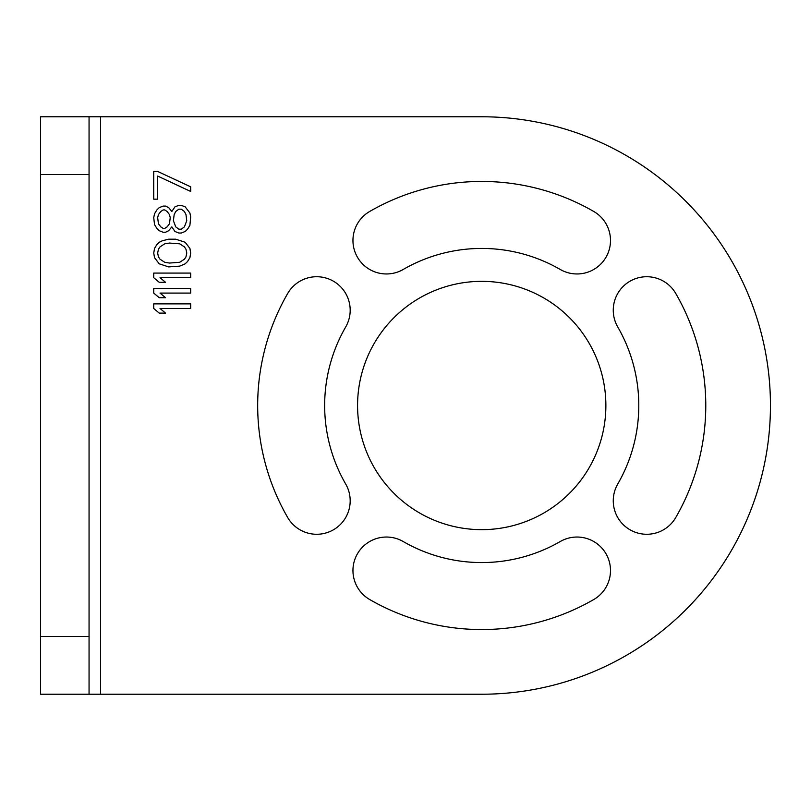 <?xml version="1.0" encoding="UTF-8"?>
<svg xmlns="http://www.w3.org/2000/svg" width="811" height="811" viewBox="0 0 811 811"><rect width="100%" height="100%" fill="white"/><g stroke="black" fill="none" stroke-linecap="round" stroke-linejoin="round"><path stroke-width="1.22" d="M100.605 116.774L100.605 694.226L481.724 694.226A288.726 288.726 0 0 0 770.45 405.5A288.726 288.726 0 0 0 481.724 116.774L89.058 116.774L89.058 694.226L40.55 694.226L40.55 116.774L89.058 116.774M403.189 541.525A157.07 157.07 0 0 0 560.259 541.525A33.494 33.494 0 0 1 606.01 553.781A33.494 33.494 0 0 1 593.753 599.532A224.049 224.049 0 0 1 369.694 599.532A33.494 33.494 0 0 1 357.438 553.781A33.494 33.494 0 0 1 403.189 541.525M345.699 326.965A157.07 157.07 0 0 0 345.699 484.035A33.494 33.494 0 0 1 333.443 529.786A33.494 33.494 0 0 1 287.692 517.53A224.049 224.049 0 0 1 287.692 293.47A33.494 33.494 0 0 1 333.443 281.214A33.494 33.494 0 0 1 345.699 326.965M560.259 269.475A157.07 157.07 0 0 0 403.189 269.475A33.494 33.494 0 0 1 357.438 257.219A33.494 33.494 0 0 1 369.694 211.468A224.049 224.049 0 0 1 593.753 211.468A33.494 33.494 0 0 1 606.01 257.219A33.494 33.494 0 0 1 560.259 269.475M605.878 405.5A124.154 124.154 0 0 0 481.724 281.346A124.154 124.154 0 0 0 357.57 405.5A124.154 124.154 0 0 0 481.724 529.654A124.154 124.154 0 0 0 605.878 405.5M617.749 484.035A157.07 157.07 0 0 0 617.749 326.965A33.494 33.494 0 0 1 630.005 281.214A33.494 33.494 0 0 1 675.756 293.47A224.049 224.049 0 0 1 675.756 517.53A33.494 33.494 0 0 1 630.005 529.786A33.494 33.494 0 0 1 617.749 484.035M190.686 303.872L153.735 303.872L153.735 308.484L159.24 313.107L165.525 313.107L160.02 308.484L190.686 308.484L190.686 303.872M190.686 288.473L153.735 288.473L153.735 293.085L159.24 297.708L165.525 297.708L160.02 293.085L190.686 293.085L190.686 288.473M190.686 273.074L153.735 273.074L153.735 277.686L159.24 282.309L165.525 282.309L160.02 277.686L190.686 277.686L190.686 273.074M168.668 266.91L179.677 266.14L185.182 263.828L187.544 261.517L189.906 257.675L190.686 253.052L189.906 248.43L185.182 242.276L175.744 239.194L168.668 239.194L162.382 240.735L159.24 242.276L156.878 244.587L154.516 248.43L153.735 253.052L154.516 257.675L159.24 263.828L168.668 266.91M171.82 226.877L174.963 231.49L178.896 233.031L181.248 233.031L185.182 231.49L187.544 229.189L189.906 225.336L190.686 216.861L189.906 213.019L185.182 206.856L181.248 205.315L178.896 205.315L174.963 206.856L171.82 211.478L168.668 207.626L165.525 206.085L163.163 206.085L159.24 207.626L156.878 209.937L154.516 213.79L153.735 217.632L154.516 224.566L156.878 228.418L159.24 230.719L163.163 232.26L165.525 232.26L168.668 230.719L171.82 226.877M157.658 171.435L153.735 171.435L153.735 199.161L157.658 199.161L157.658 176.058L190.686 191.457L190.686 186.834L157.658 171.435M100.605 694.226L89.058 694.226M169.458 263.058L164.734 262.288L160.02 259.216L158.449 256.905L157.658 253.052L158.449 249.2L160.02 246.889L164.734 243.817L169.458 243.047L179.677 243.817L184.401 246.889L185.972 249.2L186.753 253.052L185.972 256.905L184.401 259.216L179.677 262.288L169.458 263.058M186.753 220.714L184.401 226.877L181.248 229.189L178.896 229.189L175.744 226.877L173.392 220.714L174.172 214.56L175.744 211.478L178.896 209.167L181.248 209.167L184.401 211.478L185.972 214.56L186.753 220.714M157.658 217.632L158.449 214.56L160.811 211.478L163.163 209.937L164.734 209.937L167.096 211.478L169.458 214.56L170.239 217.632L169.458 223.795L167.096 226.877L164.734 228.418L163.163 228.418L160.811 226.877L158.449 223.795L157.658 217.632M89.058 174.517L40.55 174.517M89.058 636.483L40.55 636.483"/></g></svg>
